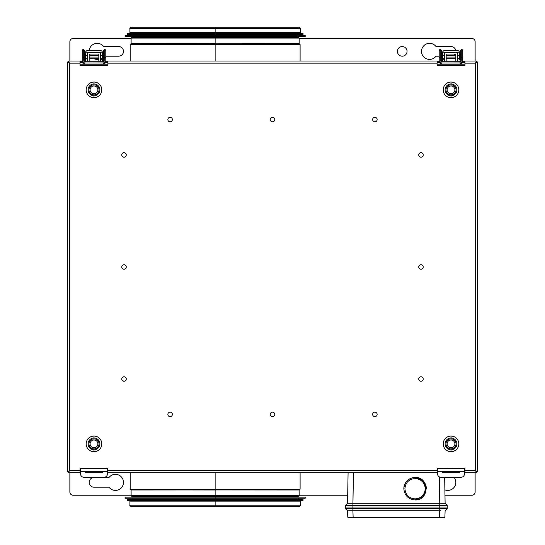 <?xml version="1.0" encoding="UTF-8"?>
<svg xmlns="http://www.w3.org/2000/svg" width="545" height="545" viewBox="0 0 545 545"><rect width="100%" height="100%" fill="white"/><g stroke="black" fill="none" stroke-linecap="round" stroke-linejoin="round"><path stroke-width="0.82" d="M89.169 57.055L98.815 57.055L89.169 57.055M98.815 61.02L98.815 54.05L98.815 55.447L98.815 54.05L89.169 54.05L89.169 61.02L89.169 58.662L89.169 61.02L89.169 58.662L89.169 61.02L89.169 58.662L98.815 58.662L98.815 54.05L98.815 55.447L98.815 54.05L89.169 54.05L89.169 55.447L89.169 54.05L89.169 55.447L89.169 54.05L89.169 55.447L98.815 55.447L98.815 54.05L89.169 54.05L89.169 61.02M88.29 64.065A1.608 1.608 0 0 1 87.554 64.242L87.554 64.242A1.608 1.608 0 0 0 88.29 64.065M87.554 61.02L87.554 54.05A1.608 1.608 0 0 1 89.169 52.443L98.815 52.443A1.608 1.608 0 0 1 100.423 54.05L100.689 57.593M87.554 54.05A1.608 1.608 0 0 1 89.169 52.443L98.815 52.443A1.608 1.608 0 0 1 100.423 54.05L100.423 57.593M100.423 64.242L100.423 64.242A1.608 1.608 0 0 1 99.694 64.065M105.505 62.627L107.93 62.627L105.505 62.627M89.169 52.443L98.815 52.443M100.423 54.05L100.423 61.02M80.054 62.627L82.479 62.627L80.054 62.627M85.415 59.739A1.07 1.07 0 0 1 84.339 58.662A1.07 1.07 0 0 0 85.415 59.739L85.415 54.377A1.07 1.07 0 0 0 84.339 55.447A1.07 1.07 0 0 1 85.415 54.377M347.771 517.232L347.547 510.781L345.571 508.805A0.538 0.538 0 0 1 345.414 508.431L345.407 507.027L345.414 508.431A0.538 0.538 0 0 0 345.571 508.805L352.908 508.805L345.571 508.805L347.547 510.781L352.908 510.781L352.908 508.805L439.754 508.805L439.529 517.75L444.352 517.75L350.231 517.75L444.352 517.75L444.89 517.232L445.115 510.781L444.89 517.232L439.529 517.232L439.754 508.805L352.908 508.805L352.908 510.781L439.754 510.781L352.908 510.781L353.133 517.232L439.529 517.232L439.529 517.75L439.529 517.232L353.133 517.232L352.908 510.781L347.547 510.781L347.771 517.232L353.133 517.232L353.133 517.75L353.133 517.232L347.778 517.232L348.31 517.75L353.133 517.75L348.31 517.75L347.778 517.232L348.31 517.75L353.133 517.75L348.31 517.75M432.784 517.75L442.431 517.75L432.784 517.75M447.254 507.027L447.241 505.406L447.247 508.431L439.754 508.431L439.754 508.805L439.754 508.431L447.247 508.431L447.254 507.027L439.754 507.027L439.754 508.431L352.908 508.431L352.908 508.805L352.908 508.431L439.754 508.431L439.754 507.027L352.908 507.027L352.908 508.431L345.414 508.431L352.908 508.431L352.908 507.027L345.407 507.027L345.421 505.406L345.407 507.027M447.091 508.805L445.115 510.781L447.091 508.805L439.754 508.805L447.091 508.805A0.538 0.538 0 0 0 447.247 508.431M439.754 510.781L440.905 510.781M352.52 510.781L352.908 510.781M348.418 510.781L347.547 510.781M347.683 510.781L348.023 510.781M444.352 517.75L439.529 517.75M457.711 55.447L457.711 61.02L457.711 58.662L459.319 58.662L459.319 55.447L457.711 55.447L457.711 58.662L457.711 52.231L457.711 55.447L459.319 55.447L459.319 52.231L457.711 52.231L459.319 52.231L459.319 58.662C459.319 60.386 459.319 60.386 459.319 58.662L459.319 57.593M457.711 58.928L459.319 58.928L459.319 55.447M457.711 58.662C457.711 60.386 457.711 60.386 457.711 58.662L457.711 57.593M444.311 55.447L444.311 58.662L444.311 55.447L442.704 55.447L442.704 58.662L444.311 58.662L444.311 52.231L442.704 52.231L442.704 55.447L444.311 55.447L444.311 52.231L442.704 52.231A1.608 1.608 0 0 1 444.311 50.624L458.577 50.876M457.711 50.624A1.608 1.608 0 0 1 459.319 52.231A1.608 1.608 0 0 0 457.711 50.624L444.311 50.624L451.008 50.624L444.311 50.624L442.99 51.305M442.704 55.447L442.704 52.231A1.608 1.608 0 0 1 444.311 50.624M444.311 58.662L444.311 61.02L444.311 58.662M442.704 59.739L442.704 61.02M444.311 61.02L444.311 59.739M444.311 52.231L457.711 52.231M459.585 54.377A1.07 1.07 0 0 1 460.661 55.447A1.07 1.07 0 0 0 459.585 54.377L459.585 59.739A1.07 1.07 0 0 0 460.661 58.662A1.07 1.07 0 0 1 459.585 59.739M446.185 57.055L455.831 57.055L446.185 57.055M457.446 64.242A1.608 1.608 0 0 1 456.71 64.065A1.608 1.608 0 0 0 457.446 64.242L457.446 64.242M455.831 61.02L455.831 54.05L455.831 55.447L455.831 54.05L446.185 54.05L446.185 61.02L446.185 58.662L446.185 61.02L446.185 58.662L446.185 61.02L446.185 58.662L455.831 58.662L455.831 54.05L455.831 55.447L455.831 54.05L446.185 54.05L446.185 55.447L446.185 54.05L446.185 55.447L446.185 54.05L446.185 55.447L455.831 55.447L455.831 54.05L446.185 54.05L446.185 61.02M444.577 61.02L444.577 54.05L444.577 61.02L444.577 59.739L441.9 59.739L444.577 59.739L444.577 61.02L444.577 54.05A1.608 1.608 0 0 1 446.185 52.443L455.831 52.443A1.608 1.608 0 0 1 457.446 54.05L457.446 61.02M444.577 54.05L444.311 57.593L444.577 54.05A1.608 1.608 0 0 1 446.185 52.443L455.831 52.443A1.608 1.608 0 0 1 457.446 54.05M462.521 62.627L464.946 62.627L462.521 62.627M445.306 64.065A1.608 1.608 0 0 1 444.577 64.242L444.577 64.242M446.185 52.443L455.831 52.443M437.07 62.627L439.495 62.627L437.07 62.627M442.431 59.739A1.07 1.07 0 0 1 441.361 58.662A1.07 1.07 0 0 0 442.431 59.739L442.431 54.377A1.07 1.07 0 0 0 441.361 55.447A1.07 1.07 0 0 1 442.431 54.377M105.778 50.61L105.785 50.692A1.07 1.056 180 0 0 104.708 49.636L104.708 57.586A1.07 0.368 -0 0 1 105.785 57.954A1.07 0.368 180 0 0 104.708 57.586L104.708 49.636A1.07 1.056 180 0 0 103.639 50.692A1.07 1.056 0 0 1 104.708 49.636L104.708 49.636A1.07 1.056 0 0 1 105.785 50.692L105.785 61.476A1.07 0.368 180 0 0 104.708 61.115L104.708 57.586A1.07 0.368 180 0 0 103.639 57.954A1.07 0.368 -0 0 1 104.708 57.586L104.708 61.115A1.07 0.368 180 0 0 103.639 61.476A1.07 0.368 -0 0 1 104.708 61.115A1.07 0.368 -0 0 1 105.785 61.476A2.677 2.521 180 0 1 103.1 63.997A2.677 2.521 -0 0 0 105.785 61.476L103.1 64.065L103.1 62.988L103.1 64.065L84.877 64.065L84.877 62.988L103.1 62.988L103.1 61.919L103.1 62.988L84.877 62.988L84.877 61.919L84.877 63.997A2.677 2.521 180 0 1 82.2 61.476A2.677 2.521 -0 0 0 84.877 63.997L82.2 61.476A1.07 0.368 -0 0 1 83.269 61.115A1.07 0.368 180 0 0 82.2 61.476L82.2 57.954A1.07 0.368 -0 0 1 83.269 57.586A1.07 0.368 180 0 0 82.2 57.954L82.2 50.692A1.07 1.056 0 0 1 83.269 49.636L83.269 49.636A1.07 1.056 0 0 1 84.339 50.692A1.07 1.056 180 0 0 83.269 49.636L83.269 57.586A1.07 0.368 -0 0 1 84.339 57.954A1.07 0.368 180 0 0 83.269 57.586L83.269 49.636A1.07 1.056 180 0 0 82.2 50.692L82.2 50.61M102.296 55.447L102.296 58.662L102.296 52.231L100.689 52.231L100.689 55.447L102.296 55.447L100.689 55.447L100.689 58.662L102.296 58.662L102.296 61.02L102.296 52.231L100.689 52.231L100.689 61.02L100.689 55.447M103.427 61.878A0.538 0.504 180 0 1 103.1 61.98L84.877 61.919L84.339 61.476A1.07 0.368 180 0 0 83.269 61.115L83.269 57.586L83.269 61.115A1.07 0.368 -0 0 1 84.339 61.476L84.339 50.61M100.423 59.739L103.639 59.691M85.681 55.447L85.681 58.662L85.681 52.231L87.289 52.231L87.289 55.447L85.681 55.447L87.289 55.447L87.289 52.231L85.681 52.231L85.681 61.02L85.681 58.662L87.289 58.662L87.289 61.02L87.289 58.662C87.289 60.386 87.289 60.386 87.289 58.662L87.289 57.593M87.289 55.447L87.289 58.662M100.689 50.624A1.608 1.608 0 0 1 102.296 52.231A1.608 1.608 0 0 0 100.689 50.624L87.289 50.624A1.608 1.608 0 0 0 85.681 52.231A1.608 1.608 0 0 1 87.289 50.624L101.561 50.876M87.289 50.624L85.974 51.305M85.681 58.662C85.681 60.386 85.681 60.386 85.681 58.662L85.681 57.593M100.689 59.739L100.689 61.02M102.296 61.02L102.296 59.739M87.289 52.231L100.689 52.231M102.569 54.377A1.07 1.07 0 0 1 103.639 55.447A1.07 1.07 0 0 0 102.569 54.377L102.569 59.739A1.07 1.07 0 0 0 103.639 58.662A1.07 1.07 0 0 1 102.569 59.739M453.971 477.222A8.039 8.039 0 0 1 444.877 489.866A8.039 8.039 0 0 0 453.971 477.222M93.992 477.543L109 477.543A8.039 8.039 0 0 1 123.477 482.373A8.039 8.039 0 0 1 109 487.196L93.992 487.196A4.823 4.823 0 0 1 89.169 482.373A4.823 4.823 0 0 1 93.992 477.543L109 477.543A8.039 8.039 0 0 1 123.477 482.373A8.039 8.039 0 0 1 109 487.196L93.992 487.196A4.823 4.823 0 0 1 89.169 482.373A4.823 4.823 0 0 1 93.992 477.543A4.823 4.823 0 0 0 89.169 482.373A4.823 4.823 0 0 0 93.992 487.196M437.07 469.504L437.608 469.504M464.408 468.584L437.608 468.434L437.608 474.055L437.608 471.323L464.408 471.323L464.408 474.055A3.216 3.168 0 0 1 461.193 477.222L440.823 477.222A3.216 3.168 0 0 1 437.608 474.055A3.216 3.168 0 0 0 440.823 477.222L461.193 477.222A3.216 3.168 0 0 0 464.408 474.055L464.408 468.584M464.946 469.504L464.408 469.504L464.946 469.504M437.608 471.323L464.408 471.323M107.392 474.055L107.392 471.323L107.392 474.055A3.216 3.168 0 0 1 104.177 477.222L83.807 477.222A3.216 3.168 0 0 1 80.592 474.055L80.592 471.323L80.592 474.055A3.216 3.168 0 0 0 83.807 477.222L104.177 477.222A3.216 3.168 0 0 0 107.392 474.055M80.592 471.323L107.392 471.323L107.392 468.434L80.592 468.434L80.592 471.323L107.392 471.323M80.592 469.504L80.054 469.504L80.592 469.504M80.592 468.434L107.392 468.434M73.085 495.235A3.216 3.216 0 0 1 69.869 492.019A3.216 3.216 0 0 0 73.085 495.235L131.113 495.235L73.085 495.235M464.946 470.9L464.408 470.9L464.946 470.9M437.608 470.9L437.07 470.9L437.608 470.9M107.93 470.9L107.392 470.9L107.93 470.9M80.592 470.9L80.054 470.9L80.592 470.9M475.131 472.719L475.131 492.019A3.216 3.216 0 0 1 471.916 495.235L444.972 495.235L471.916 495.235A3.216 3.216 0 0 0 475.131 492.019M299.171 495.235L347.69 495.235L299.171 495.235M444.972 495.235L471.916 495.235L444.972 495.235M69.869 472.719L69.869 492.019M107.392 469.504L107.93 469.504M437.608 468.434L464.408 468.434M130.173 472.719L130.173 489.233L215.139 489.233L130.173 489.233L130.82 489.873L215.139 489.982L215.139 472.719L215.139 489.233L300.104 489.233L215.139 489.233L215.139 489.873L299.464 489.873L300.104 489.233L300.104 472.719M299.273 489.873L131.113 489.982L131.113 495.664L215.139 495.664L131.113 495.664L131.754 496.304L215.139 496.304L215.139 495.664L215.139 496.304L298.524 496.304L299.171 495.664L215.139 495.664L215.139 489.982L215.139 495.664L299.171 495.664L299.171 489.982L131.004 489.873M132.054 499.309L132.054 498.239L215.139 498.239L215.139 497.163L298.231 497.163L298.231 496.413L215.139 496.413L215.139 497.163L215.139 496.413L132.054 496.413L132.054 497.163L215.139 497.163L215.139 499.309L215.139 498.239L305.2 498.239L305.2 497.163L125.084 497.163L125.084 498.239L298.231 498.239L298.231 499.309M132.054 37.326L215.139 37.326L215.139 36.576L215.139 37.326L298.231 37.326L298.231 36.576L215.139 36.576L215.139 34.43L215.139 35.507L125.084 35.507L125.084 36.576L305.2 36.576L305.2 35.507L132.054 35.507L298.231 35.507L215.139 35.507L215.139 36.576L132.054 36.576L132.054 37.326M215.139 33.361L127.223 33.361L127.223 34.43L215.139 34.43L215.139 32.611L215.139 33.361L132.054 33.361L298.231 33.361L215.139 33.361L215.139 34.43L303.054 34.43L303.054 33.361L215.139 33.361M215.139 28.538L129.908 28.538L215.139 28.538L215.139 27.25L131.195 27.25C130.017 27.781 129.587 28.211 129.908 28.538L129.908 32.611L215.139 32.611L215.139 28.538L300.377 28.538L215.139 28.538L215.139 32.611L300.377 32.611L300.377 28.538L299.089 27.25L131.297 27.25L215.139 27.25L215.139 28.538M130.446 501.134L130.446 500.378L303.054 500.378L303.054 499.309L215.139 499.309L215.139 501.134L215.139 500.378L299.839 500.378L299.839 501.134M127.223 500.378L215.139 500.378L215.139 499.309L127.223 499.309L127.223 500.378M215.139 505.208L300.377 505.208L215.139 505.208L215.139 506.496L299.089 506.496C300.268 505.958 300.697 505.528 300.377 505.208L300.377 501.134L215.139 501.134L215.139 505.208L129.908 505.208L215.139 505.208L215.139 501.134L129.908 501.134L129.908 505.208C129.587 505.528 130.017 505.958 131.195 506.496L215.139 506.496L215.139 505.208M170.108 121.814A2.248 2.248 0 0 1 167.86 119.559A2.248 2.248 0 0 1 170.108 117.311A2.248 2.248 0 0 1 172.363 119.559A2.248 2.248 0 0 1 170.108 121.814A2.248 2.248 0 0 1 167.86 119.559A2.248 2.248 0 0 1 170.108 117.311A2.248 2.248 0 0 1 172.363 119.559A2.248 2.248 0 0 1 170.108 121.814M374.892 121.814A2.248 2.248 0 0 1 372.637 119.559A2.248 2.248 0 0 1 374.892 117.311A2.248 2.248 0 0 1 377.14 119.559A2.248 2.248 0 0 1 374.892 121.814A2.248 2.248 0 0 1 372.637 119.559A2.248 2.248 0 0 1 374.892 117.311A2.248 2.248 0 0 1 377.14 119.559A2.248 2.248 0 0 1 374.892 121.814M272.5 121.814A2.248 2.248 0 0 1 270.252 119.559A2.248 2.248 0 0 1 272.5 117.311A2.248 2.248 0 0 1 274.748 119.559A2.248 2.248 0 0 1 272.5 121.814A2.248 2.248 0 0 1 270.252 119.559A2.248 2.248 0 0 1 272.5 117.311A2.248 2.248 0 0 1 274.748 119.559A2.248 2.248 0 0 1 272.5 121.814M420.992 381.268A2.248 2.248 0 0 1 418.737 379.013A2.248 2.248 0 0 1 420.992 376.765A2.248 2.248 0 0 1 423.24 379.013A2.248 2.248 0 0 1 420.992 381.268A2.248 2.248 0 0 1 418.737 379.013A2.248 2.248 0 0 1 420.992 376.765A2.248 2.248 0 0 1 423.24 379.013A2.248 2.248 0 0 1 420.992 381.268M272.5 416.646A2.248 2.248 0 0 1 270.252 414.398A2.248 2.248 0 0 1 272.5 412.143A2.248 2.248 0 0 1 274.748 414.398A2.248 2.248 0 0 1 272.5 416.646A2.248 2.248 0 0 1 270.252 414.398A2.248 2.248 0 0 1 272.5 412.143A2.248 2.248 0 0 1 274.748 414.398A2.248 2.248 0 0 1 272.5 416.646M374.892 416.646A2.248 2.248 0 0 1 372.637 414.398A2.248 2.248 0 0 1 374.892 412.143A2.248 2.248 0 0 1 377.14 414.398A2.248 2.248 0 0 1 374.892 416.646A2.248 2.248 0 0 1 372.637 414.398A2.248 2.248 0 0 1 374.892 412.143A2.248 2.248 0 0 1 377.14 414.398A2.248 2.248 0 0 1 374.892 416.646M170.108 416.646A2.248 2.248 0 0 1 167.86 414.398A2.248 2.248 0 0 1 170.108 412.143A2.248 2.248 0 0 1 172.363 414.398A2.248 2.248 0 0 1 170.108 416.646A2.248 2.248 0 0 1 167.86 414.398A2.248 2.248 0 0 1 170.108 412.143A2.248 2.248 0 0 1 172.363 414.398A2.248 2.248 0 0 1 170.108 416.646M124.008 269.23A2.248 2.248 0 0 1 121.76 266.982A2.248 2.248 0 0 1 124.008 264.727A2.248 2.248 0 0 1 126.263 266.982A2.248 2.248 0 0 1 124.008 269.23A2.248 2.248 0 0 1 121.76 266.982A2.248 2.248 0 0 1 124.008 264.727A2.248 2.248 0 0 1 126.263 266.982A2.248 2.248 0 0 1 124.008 269.23M124.008 381.268A2.248 2.248 0 0 1 121.76 379.013A2.248 2.248 0 0 1 124.008 376.765A2.248 2.248 0 0 1 126.263 379.013A2.248 2.248 0 0 1 124.008 381.268A2.248 2.248 0 0 1 121.76 379.013A2.248 2.248 0 0 1 124.008 376.765A2.248 2.248 0 0 1 126.263 379.013A2.248 2.248 0 0 1 124.008 381.268M124.008 157.192A2.248 2.248 0 0 1 121.76 154.944A2.248 2.248 0 0 1 124.008 152.689A2.248 2.248 0 0 1 126.263 154.944A2.248 2.248 0 0 1 124.008 157.192A2.248 2.248 0 0 1 121.76 154.944A2.248 2.248 0 0 1 124.008 152.689A2.248 2.248 0 0 1 126.263 154.944A2.248 2.248 0 0 1 124.008 157.192M420.992 269.23A2.248 2.248 0 0 1 418.737 266.982A2.248 2.248 0 0 1 420.992 264.727A2.248 2.248 0 0 1 423.24 266.982A2.248 2.248 0 0 1 420.992 269.23A2.248 2.248 0 0 1 418.737 266.982A2.248 2.248 0 0 1 420.992 264.727A2.248 2.248 0 0 1 423.24 266.982A2.248 2.248 0 0 1 420.992 269.23M420.992 157.192A2.248 2.248 0 0 1 418.737 154.944A2.248 2.248 0 0 1 420.992 152.689A2.248 2.248 0 0 1 423.24 154.944A2.248 2.248 0 0 1 420.992 157.192A2.248 2.248 0 0 1 418.737 154.944A2.248 2.248 0 0 1 420.992 152.689A2.248 2.248 0 0 1 423.24 154.944A2.248 2.248 0 0 1 420.992 157.192M93.992 95.777A5.913 5.913 0 0 1 88.072 89.864A5.913 5.913 0 0 1 93.992 83.944L93.992 82.05A7.814 7.814 0 0 0 86.178 89.864A7.814 7.814 0 0 0 93.992 97.671L93.992 94.891A5.028 5.028 0 0 0 99.02 89.864A5.028 5.028 0 0 0 93.992 84.836L93.992 83.944A5.913 5.913 0 0 1 99.905 89.864A5.913 5.913 0 0 1 93.992 95.777A5.913 5.913 0 0 1 88.072 89.864A5.913 5.913 0 0 1 93.992 83.944L93.992 84.836A5.028 5.028 0 0 1 99.02 89.864A5.028 5.028 0 0 1 93.992 94.891L93.992 93.754A3.89 3.89 0 0 0 97.882 89.864A3.89 3.89 0 0 0 93.992 85.974L93.992 84.836L93.992 85.974A3.89 3.89 0 0 1 97.882 89.864A3.89 3.89 0 0 1 93.992 93.754A3.89 3.89 0 0 1 90.102 89.864A3.89 3.89 0 0 1 93.992 85.974A3.89 3.89 0 0 0 90.102 89.864A3.89 3.89 0 0 0 93.992 93.754L93.992 94.891A5.028 5.028 0 0 1 88.964 89.864A5.028 5.028 0 0 1 93.992 84.836A5.028 5.028 0 0 0 88.964 89.864A5.028 5.028 0 0 0 93.992 94.891L93.992 97.671A7.814 7.814 0 0 0 101.799 89.864A7.814 7.814 0 0 0 93.992 82.05L93.992 83.944A5.913 5.913 0 0 1 99.905 89.864A5.913 5.913 0 0 1 93.992 95.777M451.008 95.777A5.913 5.913 0 0 1 445.095 89.864A5.913 5.913 0 0 1 451.008 83.944L451.008 82.05A7.814 7.814 0 0 0 443.201 89.864A7.814 7.814 0 0 0 451.008 97.671L451.008 94.891A5.028 5.028 0 0 0 456.036 89.864A5.028 5.028 0 0 0 451.008 84.836L451.008 83.944A5.913 5.913 0 0 1 456.928 89.864A5.913 5.913 0 0 1 451.008 95.777A5.913 5.913 0 0 1 445.095 89.864A5.913 5.913 0 0 1 451.008 83.944L451.008 84.836A5.028 5.028 0 0 1 456.036 89.864A5.028 5.028 0 0 1 451.008 94.891L451.008 93.754A3.89 3.89 0 0 0 454.898 89.864A3.89 3.89 0 0 0 451.008 85.974L451.008 84.836L451.008 85.974A3.89 3.89 0 0 1 454.898 89.864A3.89 3.89 0 0 1 451.008 93.754A3.89 3.89 0 0 1 447.118 89.864A3.89 3.89 0 0 1 451.008 85.974A3.89 3.89 0 0 0 447.118 89.864A3.89 3.89 0 0 0 451.008 93.754L451.008 94.891A5.028 5.028 0 0 1 445.98 89.864A5.028 5.028 0 0 1 451.008 84.836A5.028 5.028 0 0 0 445.98 89.864A5.028 5.028 0 0 0 451.008 94.891L451.008 97.671A7.814 7.814 0 0 0 458.822 89.864A7.814 7.814 0 0 0 451.008 82.05L451.008 83.944A5.913 5.913 0 0 1 456.928 89.864A5.913 5.913 0 0 1 451.008 95.777M93.992 437.962A5.913 5.913 0 0 1 99.905 443.882A5.913 5.913 0 0 1 93.992 449.795L93.992 451.689A7.814 7.814 0 0 0 101.799 443.882A7.814 7.814 0 0 0 93.992 436.068L93.992 438.854A5.028 5.028 0 0 0 88.964 443.882A5.028 5.028 0 0 0 93.992 448.91L93.992 449.795A5.913 5.913 0 0 1 88.072 443.882A5.913 5.913 0 0 1 93.992 437.962A5.913 5.913 0 0 1 99.905 443.882A5.913 5.913 0 0 1 93.992 449.795L93.992 448.91A5.028 5.028 0 0 1 88.964 443.882A5.028 5.028 0 0 1 93.992 438.854L93.992 439.992A3.89 3.89 0 0 0 90.102 443.882A3.89 3.89 0 0 0 93.992 447.772L93.992 448.91L93.992 447.772A3.89 3.89 0 0 1 90.102 443.882A3.89 3.89 0 0 1 93.992 439.992A3.89 3.89 0 0 1 97.882 443.882A3.89 3.89 0 0 1 93.992 447.772A3.89 3.89 0 0 0 97.882 443.882A3.89 3.89 0 0 0 93.992 439.992L93.992 438.854A5.028 5.028 0 0 1 99.02 443.882A5.028 5.028 0 0 1 93.992 448.91A5.028 5.028 0 0 0 99.02 443.882A5.028 5.028 0 0 0 93.992 438.854L93.992 436.068A7.814 7.814 0 0 0 86.178 443.882A7.814 7.814 0 0 0 93.992 451.689L93.992 449.795A5.913 5.913 0 0 1 88.072 443.882A5.913 5.913 0 0 1 93.992 437.962M451.008 437.962A5.913 5.913 0 0 1 456.928 443.882A5.913 5.913 0 0 1 451.008 449.795L451.008 451.689A7.814 7.814 0 0 0 458.822 443.882A7.814 7.814 0 0 0 451.008 436.068L451.008 438.854A5.028 5.028 0 0 0 445.98 443.882A5.028 5.028 0 0 0 451.008 448.91L451.008 449.795A5.913 5.913 0 0 1 445.095 443.882A5.913 5.913 0 0 1 451.008 437.962A5.913 5.913 0 0 1 456.928 443.882A5.913 5.913 0 0 1 451.008 449.795L451.008 448.91A5.028 5.028 0 0 1 445.98 443.882A5.028 5.028 0 0 1 451.008 438.854L451.008 439.992A3.89 3.89 0 0 0 447.118 443.882A3.89 3.89 0 0 0 451.008 447.772L451.008 448.91L451.008 447.772A3.89 3.89 0 0 1 447.118 443.882A3.89 3.89 0 0 1 451.008 439.992A3.89 3.89 0 0 1 454.898 443.882A3.89 3.89 0 0 1 451.008 447.772A3.89 3.89 0 0 0 454.898 443.882A3.89 3.89 0 0 0 451.008 439.992L451.008 438.854A5.028 5.028 0 0 1 456.036 443.882A5.028 5.028 0 0 1 451.008 448.91A5.028 5.028 0 0 0 456.036 443.882A5.028 5.028 0 0 0 451.008 438.854L451.008 436.068A7.814 7.814 0 0 0 443.201 443.882A7.814 7.814 0 0 0 451.008 451.689L451.008 449.795A5.913 5.913 0 0 1 445.095 443.882A5.913 5.913 0 0 1 451.008 437.962M476.739 471.759L475.451 470.573L477.597 471.759L476.739 471.759L477.597 471.759L477.597 61.987L475.451 63.166L476.739 61.987L477.597 61.987L475.451 63.166L476.637 61.02L464.946 61.02L464.946 63.166L475.451 63.166L464.946 63.166L464.946 65.632L437.07 65.632L464.946 65.632L437.07 65.632L437.07 61.02L107.93 61.02L107.93 63.166L437.07 63.166L437.07 61.02L442.431 61.02L442.431 61.878L442.431 61.02L459.585 61.02L459.585 61.878L442.431 61.878L459.585 61.878L459.585 61.02L464.946 61.02L464.946 65.632L437.07 65.632L437.07 63.166L107.93 63.166L107.93 61.02L102.569 61.02L476.637 61.02L476.637 61.878L475.935 61.878M476.739 61.987L477.597 61.987L477.597 471.759L475.451 470.573L464.946 470.573L464.946 472.719L476.637 472.719L475.451 470.573L475.451 63.166L475.451 470.573L464.946 470.573L464.946 468.107L437.07 468.107L437.07 470.573L107.93 470.573L107.93 472.719L437.07 472.719L437.07 470.573L437.07 472.719L437.608 472.719M68.261 61.987L69.549 63.166L67.403 61.987L68.261 61.987L67.403 61.987L67.403 471.759L69.549 470.573L68.261 471.759L67.403 471.759L69.549 470.573L69.549 63.166L67.403 61.987L67.403 471.759L68.261 471.759M102.569 471.861L102.569 472.719L85.415 472.719L102.569 472.719M69.065 471.861L68.363 471.861L69.065 471.861L68.363 471.861L68.363 472.719L80.592 472.719L80.054 472.719L80.054 470.573L69.549 470.573L68.363 472.719L80.054 472.719L80.054 468.107L107.93 468.107L80.054 468.107L107.93 468.107L107.93 472.719L107.392 472.719L437.07 472.719M464.408 472.719L476.637 472.719L476.637 471.861L475.935 471.861M464.946 471.861L464.408 471.861M437.608 471.861L437.07 471.861M107.93 471.861L107.392 471.861M80.592 471.861L80.054 471.861M442.431 471.861L442.431 472.719L459.585 472.719L442.431 472.719M80.054 472.719L80.592 472.719M107.392 472.719L107.93 472.719M69.065 61.878L68.363 61.878L69.065 61.878L68.363 61.878L68.363 61.02L102.569 61.02L102.569 61.878L85.415 61.878L102.569 61.878L102.569 61.02L80.054 61.02L80.054 63.166L69.549 63.166L80.054 63.166L80.054 61.02L68.363 61.02L69.549 63.166L69.549 470.573L80.054 470.573L80.054 468.107L107.93 468.107L107.93 470.573L437.07 470.573L437.07 468.107L464.946 468.107L464.946 472.719M439.25 61.878L437.07 61.878L439.25 61.878M464.946 61.878L462.773 61.878L464.946 61.878M82.227 61.878L80.054 61.878L82.227 61.878M107.93 61.878L105.75 61.878L107.93 61.878M85.415 61.02L85.415 61.878L85.415 61.02M107.93 65.632L107.93 63.166L107.93 65.632L80.054 65.632L107.93 65.632L80.054 65.632L80.054 63.166L80.054 65.632L107.93 65.632M437.07 468.107L464.946 468.107L437.07 468.107M93.992 97.671A7.814 7.814 0 0 1 86.178 89.864A7.814 7.814 0 0 1 93.992 82.05A7.814 7.814 0 0 1 101.799 89.864A7.814 7.814 0 0 1 93.992 97.671M451.008 82.05A7.814 7.814 0 0 1 458.822 89.864A7.814 7.814 0 0 1 451.008 97.671A7.814 7.814 0 0 1 443.201 89.864A7.814 7.814 0 0 1 451.008 82.05M93.992 451.689A7.814 7.814 0 0 1 86.178 443.882A7.814 7.814 0 0 1 93.992 436.068A7.814 7.814 0 0 1 101.799 443.882A7.814 7.814 0 0 1 93.992 451.689M451.008 436.068A7.814 7.814 0 0 1 458.822 443.882A7.814 7.814 0 0 1 451.008 451.689A7.814 7.814 0 0 1 443.201 443.882A7.814 7.814 0 0 1 451.008 436.068M403.838 488.708C404.547 481.916 408.3 478.163 415.092 477.447L415.092 477.481A11.254 11.254 -0 0 0 403.838 488.722A11.254 11.254 -0 0 1 415.092 477.481L415.092 478.53C421.278 479.137 424.678 482.529 425.277 488.715C424.678 494.901 421.278 498.294 415.092 498.9L415.092 499.963C408.3 499.247 404.554 495.5 403.838 488.708C404.547 481.916 408.3 478.163 415.092 477.447L423.056 480.744L426.354 488.708L423.056 496.665L415.092 499.963L415.092 498.9C421.278 498.294 424.678 494.901 425.277 488.715C424.678 482.529 421.278 479.137 415.092 478.53C408.907 479.137 405.514 482.529 404.908 488.715C405.514 494.901 408.907 498.294 415.092 498.9C408.907 498.294 405.514 494.901 404.908 488.715C405.514 482.529 408.907 479.137 415.092 478.53L415.092 477.447C429.61 476.827 429.61 500.582 415.092 499.963C408.3 499.247 404.554 495.5 403.838 488.708M426.354 488.722A11.254 11.254 -0 0 0 415.092 477.481A11.254 11.254 -0 0 1 426.354 488.722M440.197 503.273L445.115 503.273L444.659 477.222L445.115 503.273L444.659 477.222L445.115 503.273L439.754 503.273L439.29 476.841L439.754 503.273L445.115 503.273L447.241 505.406L439.754 505.406L439.754 507.027L439.754 505.406L352.908 505.406L352.908 507.027L439.754 507.027M352.908 507.027L352.908 505.406L345.421 505.406L352.908 505.406L353.439 472.719L352.908 503.273L347.547 503.273L348.085 472.719L347.547 503.273L352.908 503.273L352.908 505.406L447.241 505.406L445.115 503.273L439.754 503.273L439.754 505.406L439.754 503.273L352.908 503.273L439.754 503.273M351.702 503.273L347.547 503.273L345.421 505.406L347.547 503.273L352.908 503.273M437.608 471.65L437.07 471.65M462.8 50.61L462.8 50.692A1.07 1.056 180 0 0 461.731 49.636L461.731 57.586A1.07 0.368 -0 0 1 462.8 57.954A1.07 0.368 180 0 0 461.731 57.586L461.731 49.636A1.07 1.056 180 0 0 460.661 50.692A1.07 1.056 0 0 1 461.731 49.636L461.731 49.636A1.07 1.056 0 0 1 462.8 50.692L462.8 61.476A1.07 0.368 180 0 0 461.731 61.115L461.731 57.586A1.07 0.368 180 0 0 460.661 57.954A1.07 0.368 -0 0 1 461.731 57.586L461.731 61.115A1.07 0.368 180 0 0 460.661 61.476A1.07 0.368 -0 0 1 461.731 61.115A1.07 0.368 -0 0 1 462.8 61.476A2.677 2.521 180 0 1 460.123 63.997A2.677 2.521 -0 0 0 462.8 61.476L460.123 64.065L460.123 62.988L460.123 64.065L441.9 64.065L441.9 62.988L460.123 62.988L460.123 61.919L460.123 62.988L441.9 62.988L441.9 61.919L441.9 63.997A2.677 2.521 180 0 1 439.216 61.476A2.677 2.521 -0 0 0 441.9 63.997L439.216 61.476A1.07 0.368 -0 0 1 440.292 61.115A1.07 0.368 180 0 0 439.216 61.476L439.216 57.954A1.07 0.368 -0 0 1 440.292 57.586A1.07 0.368 180 0 0 439.216 57.954L439.216 50.692A1.07 1.056 0 0 1 440.292 49.636L440.292 49.636A1.07 1.056 0 0 1 441.361 50.692A1.07 1.056 180 0 0 440.292 49.636L440.292 57.586A1.07 0.368 -0 0 1 441.361 57.954A1.07 0.368 180 0 0 440.292 57.586L440.292 49.636A1.07 1.056 180 0 0 439.216 50.692L439.222 50.61M460.45 61.878A0.538 0.504 180 0 1 460.123 61.98L441.9 61.919L441.361 61.476A1.07 0.368 180 0 0 440.292 61.115L440.292 57.586L440.292 61.115A1.07 0.368 -0 0 1 441.361 61.476L441.355 50.61M460.123 59.589L460.661 59.691M98.815 59.248A8.039 8.039 0 0 1 93.815 58.662A8.039 8.039 0 0 0 98.815 59.248M90.272 55.447A8.039 8.039 0 0 1 89.625 54.05A8.039 8.039 0 0 0 90.272 55.447M118.647 46.55L103.639 46.55A8.039 8.039 0 0 0 89.203 50.624A8.039 8.039 0 0 1 103.639 46.55L118.647 46.55A4.823 4.823 0 0 1 123.477 51.373A4.823 4.823 0 0 1 118.647 56.196A4.823 4.823 0 0 0 123.477 51.373A4.823 4.823 0 0 0 118.647 46.55A4.823 4.823 0 0 1 123.477 51.373A4.823 4.823 0 0 1 118.647 56.196L105.785 56.196L118.647 56.196M451.008 46.55L436 46.55A8.039 8.039 0 0 0 421.523 51.373A8.039 8.039 0 0 0 436 56.196L439.216 56.196L436 56.196A8.039 8.039 0 0 1 421.523 51.373A8.039 8.039 0 0 1 436 46.55L451.008 46.55A4.823 4.823 0 0 1 455.777 50.624A4.823 4.823 0 0 0 451.008 46.55A4.823 4.823 0 0 1 455.777 50.624M402.23 46.55A4.823 4.823 0 0 1 407.054 51.373A4.823 4.823 0 0 1 402.23 56.196A4.823 4.823 0 0 1 397.4 51.373A4.823 4.823 0 0 1 402.23 46.55A4.823 4.823 0 0 1 407.054 51.373A4.823 4.823 0 0 1 402.23 56.196A4.823 4.823 0 0 1 397.4 51.373A4.823 4.823 0 0 1 402.23 46.55M107.93 65.311L80.054 65.311L107.93 65.311M80.054 64.242L107.93 64.242L80.054 64.242M69.869 61.02L69.869 41.727A3.216 3.216 0 0 1 73.085 38.504L131.113 38.504L73.085 38.504A3.216 3.216 0 0 0 69.869 41.727M299.171 38.504L471.916 38.504A3.216 3.216 0 0 1 475.131 41.727A3.216 3.216 0 0 0 471.916 38.504L299.171 38.504M453.597 55.447A4.823 4.823 0 0 0 455.02 54.05A4.823 4.823 0 0 1 453.597 55.447A4.823 4.823 0 0 0 455.02 54.05M475.131 61.02L475.131 41.727M131.113 38.504L73.085 38.504L131.113 38.504M437.07 64.242L464.946 64.242L437.07 64.242M464.946 65.311L437.07 65.311L464.946 65.311M300.104 61.02L300.104 44.513L215.139 44.513L300.104 44.513L299.464 43.866L131.004 43.866L215.139 43.764L215.139 61.02L215.139 44.513L130.173 44.513L215.139 44.513L215.139 43.866L130.82 43.866L130.173 44.513L130.173 61.02M131.004 43.866L299.171 43.764L299.171 38.082L215.139 38.082L299.171 38.082L298.524 37.435L215.139 37.435L215.139 38.082L215.139 37.435L131.754 37.435L131.113 38.082L215.139 38.082L215.139 43.764L215.139 38.082L131.113 38.082L131.113 43.764L299.273 43.866M84.339 50.692L83.358 49.452L82.452 49.827L82.2 50.692M105.785 50.692L105.587 49.902L104.708 49.452L103.673 50.249L103.639 61.476L103.1 61.919M84.339 59.691L84.877 59.739M85.681 58.928L87.289 58.928M132.054 34.43L132.054 35.507M298.231 34.43L298.231 35.507M130.446 32.611L130.446 33.361M299.839 32.611L299.839 33.361M441.361 50.692L440.38 49.452L439.522 49.772L439.216 50.692M462.8 50.692L462.61 49.902L461.731 49.452L460.682 50.29L460.661 61.476L460.123 61.919M441.361 59.691L441.9 59.739"/></g></svg>
